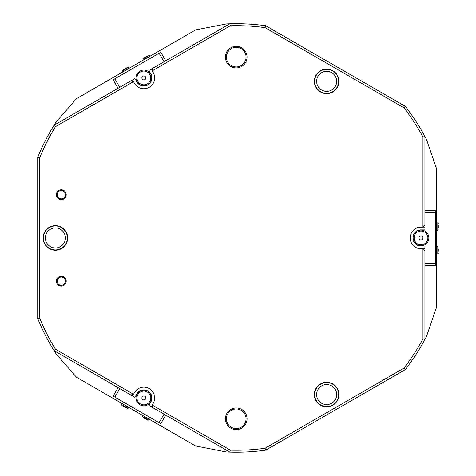 <?xml version="1.0" encoding="UTF-8"?>
<svg xmlns="http://www.w3.org/2000/svg" width="476" height="476" viewBox="0 0 476 476"><rect width="100%" height="100%" fill="white"/><g stroke="black" fill="none" stroke-linecap="round" stroke-linejoin="round"><path stroke-width="0.71" d="M338.638 394.556A11.989 11.989 0 0 1 326.649 406.546A11.989 11.989 0 0 1 314.66 394.556A11.989 11.989 0 0 1 326.649 382.567A11.989 11.989 0 0 1 338.638 394.556M316.623 394.556A10.026 10.026 0 0 0 326.649 404.582A10.026 10.026 0 0 0 336.675 394.556A10.026 10.026 0 0 0 326.649 384.531A10.026 10.026 0 0 0 316.623 394.556M338.638 81.342A11.989 11.989 0 0 1 326.649 93.332A11.989 11.989 0 0 1 314.66 81.342A11.989 11.989 0 0 1 326.649 69.353A11.989 11.989 0 0 1 338.638 81.342M316.623 81.342A10.026 10.026 0 0 0 326.649 91.368A10.026 10.026 0 0 0 336.675 81.342A10.026 10.026 0 0 0 326.649 71.323A10.026 10.026 0 0 0 316.623 81.342M67.39 237.952A11.989 11.989 0 0 1 55.394 249.942A11.989 11.989 0 0 1 43.405 237.952A11.989 11.989 0 0 1 55.394 225.963A11.989 11.989 0 0 1 67.39 237.952M45.375 237.952A10.026 10.026 0 0 0 55.394 247.978A10.026 10.026 0 0 0 65.42 237.952A10.026 10.026 0 0 0 55.394 227.927A10.026 10.026 0 0 0 45.375 237.952M226.403 57.12A9.829 9.829 0 0 0 236.233 66.943A9.829 9.829 0 0 0 246.056 57.12A9.829 9.829 0 0 0 236.233 47.291A9.829 9.829 0 0 0 226.403 57.12M226.403 418.785A9.829 9.829 0 0 0 236.233 428.614A9.829 9.829 0 0 0 246.056 418.785A9.829 9.829 0 0 0 236.233 408.955A9.829 9.829 0 0 0 226.403 418.785M421.98 245.949A8.056 8.056 0 0 1 412.936 237.952A8.056 8.056 0 0 1 421.98 229.95M265.721 25.74L405.266 106.309L403.951 107.814L265.072 27.638L265.721 25.74A214.248 214.248 0 0 0 229.759 23.8L230.313 25.752L152.231 70.835L151.243 69.127L229.759 23.8A214.248 214.248 0 0 0 226.415 23.925L195.565 29.923L76.41 98.722L55.787 122.439A214.248 214.248 0 0 0 54.008 125.271L132.518 79.938L133.506 81.646L55.418 126.723A212.284 212.284 0 0 0 39.675 157.77L39.675 318.129A212.284 212.284 0 0 0 55.418 349.176L133.506 394.259L132.518 395.961L134.904 397.335L136.868 393.932A8.056 8.056 0 0 1 151.909 397.96A8.056 8.056 0 0 1 150.827 401.994L148.863 405.397L151.243 406.772L152.231 405.07L230.313 450.153L229.759 452.105L151.243 406.772M151.243 69.127L148.863 70.507L150.827 73.911A8.056 8.056 0 0 1 145.936 85.722A8.056 8.056 0 0 1 136.868 81.967L134.904 78.564L132.518 79.938M405.266 106.309A214.248 214.248 0 0 1 424.925 136.481L424.925 227.141L422.962 227.141L422.962 136.975L424.925 136.481A214.248 214.248 0 0 1 426.49 139.438L436.718 169.159L436.718 306.746L426.49 336.461A214.248 214.248 0 0 1 424.925 339.424L422.962 338.924L422.962 248.764L424.925 248.764L424.925 339.424A214.248 214.248 0 0 1 405.266 369.596L265.721 450.159A214.248 214.248 0 0 1 229.759 452.105A214.248 214.248 0 0 1 226.415 451.974L195.565 445.976L76.41 377.182L55.787 353.46A214.248 214.248 0 0 1 37.705 318.515L37.705 157.383A214.248 214.248 0 0 1 54.008 125.271L55.418 126.723M132.518 395.961L54.008 350.633L55.418 349.176M424.925 248.764L424.925 246.009L420.998 246.009M420.998 229.89L424.925 229.89L424.925 227.141M152.945 407.753L152.231 405.07L153.213 403.368A10.811 10.811 0 0 0 149.256 388.6A10.811 10.811 0 0 0 134.488 392.557L133.506 394.259L130.817 394.979M118.054 88.292L113.139 79.784L159.097 53.247L160.799 52.265L165.713 60.773M114.841 78.802L119.756 87.31M164.012 61.761L159.097 53.247M165.713 415.126L160.799 423.64L113.139 396.121L118.054 387.607M159.097 422.652L164.012 414.144M119.756 388.589L114.841 397.103M145.079 391.195A6.878 6.878 0 0 0 137.082 396.728A6.878 6.878 0 0 0 142.616 404.731A6.878 6.878 0 0 0 150.618 399.191A6.878 6.878 0 0 0 145.079 391.195M142.443 405.695A7.86 7.86 0 0 1 136.112 396.556A7.86 7.86 0 0 1 145.257 390.225A7.86 7.86 0 0 1 151.582 399.37A7.86 7.86 0 0 1 142.443 405.695M144.198 396.026A1.963 1.963 0 0 0 141.913 397.609A1.963 1.963 0 0 0 143.496 399.894A1.963 1.963 0 0 0 145.781 398.317A1.963 1.963 0 0 0 144.198 396.026M139.426 72.667A6.878 6.878 0 0 0 138.576 82.36A6.878 6.878 0 0 0 148.268 83.211A6.878 6.878 0 0 0 149.119 73.518A6.878 6.878 0 0 0 139.426 72.667M148.905 83.96A7.86 7.86 0 0 1 137.826 82.997A7.86 7.86 0 0 1 138.796 71.918A7.86 7.86 0 0 1 149.869 72.888A7.86 7.86 0 0 1 148.905 83.96M142.586 76.434A1.963 1.963 0 0 0 142.342 79.2A1.963 1.963 0 0 0 145.115 79.444A1.963 1.963 0 0 0 145.353 76.678A1.963 1.963 0 0 0 142.586 76.434M61.291 276.282A4.915 4.915 0 0 1 66.206 281.191A4.915 4.915 0 0 1 61.291 286.106A4.915 4.915 0 0 1 56.382 281.191A4.915 4.915 0 0 1 61.291 276.282M61.291 285.32A4.129 4.129 0 0 0 65.42 281.191A4.129 4.129 0 0 0 61.291 277.068A4.129 4.129 0 0 0 57.168 281.191A4.129 4.129 0 0 0 61.291 285.32M61.291 189.793A4.915 4.915 0 0 1 66.206 194.708A4.915 4.915 0 0 1 61.291 199.623A4.915 4.915 0 0 1 56.382 194.708A4.915 4.915 0 0 1 61.291 189.793M61.291 198.837A4.129 4.129 0 0 0 65.42 194.708A4.129 4.129 0 0 0 61.291 190.578A4.129 4.129 0 0 0 57.168 194.708A4.129 4.129 0 0 0 61.291 198.837M153.213 403.368A10.811 10.811 0 0 0 143.847 387.155A10.811 10.811 0 0 0 134.488 392.557M326.649 406.843A12.287 12.287 0 0 0 338.936 394.556A12.287 12.287 0 0 0 326.649 382.276A12.287 12.287 0 0 0 314.362 394.556A12.287 12.287 0 0 0 326.649 406.843M326.649 93.629A12.287 12.287 0 0 0 338.936 81.342A12.287 12.287 0 0 0 326.649 69.062A12.287 12.287 0 0 0 314.362 81.342A12.287 12.287 0 0 0 326.649 93.629M236.233 407.974A10.811 10.811 0 0 1 247.044 418.785A10.811 10.811 0 0 1 236.233 429.596A10.811 10.811 0 0 1 225.422 418.785A10.811 10.811 0 0 1 236.233 407.974M236.233 46.309A10.811 10.811 0 0 1 247.044 57.12A10.811 10.811 0 0 1 236.233 67.925A10.811 10.811 0 0 1 225.422 57.12A10.811 10.811 0 0 1 236.233 46.309M55.394 250.233A12.287 12.287 0 0 0 67.681 237.952A12.287 12.287 0 0 0 55.394 225.666A12.287 12.287 0 0 0 43.114 237.952A12.287 12.287 0 0 0 55.394 250.233M230.313 450.153A212.284 212.284 0 0 0 265.072 448.267L403.951 368.085A212.284 212.284 0 0 0 422.962 338.924M265.721 450.159L265.072 448.267M152.945 68.145L152.231 70.835L153.213 72.536A10.811 10.811 0 0 1 149.256 87.304A10.811 10.811 0 0 1 134.488 83.348L133.506 81.646L130.817 80.926M424.925 250.727L422.962 248.764L420.998 248.764A10.811 10.811 0 0 1 410.187 237.952A10.811 10.811 0 0 1 420.998 227.141L422.962 227.141L424.925 225.178M37.705 157.383L39.675 157.77M403.951 368.085L405.266 369.596M265.072 27.638A212.284 212.284 0 0 0 230.313 25.752M422.962 136.975A212.284 212.284 0 0 0 403.951 107.814M39.675 318.129L37.705 318.515M424.925 210.434L435.736 210.434L435.736 265.471L424.925 265.471M435.736 212.397L424.925 212.397M424.925 263.502L435.736 263.502M423.027 244.521A6.878 6.878 0 0 0 427.567 235.917A6.878 6.878 0 0 0 418.963 231.378A6.878 6.878 0 0 0 414.423 239.981A6.878 6.878 0 0 0 423.027 244.521M418.672 230.438A7.86 7.86 0 0 1 428.507 235.632A7.86 7.86 0 0 1 423.319 245.461A7.86 7.86 0 0 1 413.483 240.273A7.86 7.86 0 0 1 418.672 230.438M421.575 239.827A1.963 1.963 0 0 0 422.872 237.369A1.963 1.963 0 0 0 420.415 236.072A1.963 1.963 0 0 0 419.118 238.53A1.963 1.963 0 0 0 421.575 239.827M146.382 419.398L143.651 417.821M123.486 406.183L127.395 408.438L123.486 406.183M438.295 249.537L438.295 251.227M144.347 57.679L147.274 55.989M145.234 57.168L146.697 56.323M438.295 225.041L438.295 228.194M127.99 67.122L122.778 70.133M124.016 69.419L126.545 67.955M142.568 415.381L142.026 416.316L148.494 420.052L147.822 420.231M122.142 403.588L121.6 404.523L128.068 408.259L127.395 408.438M436.718 253.94L437.801 253.94L437.801 246.473L438.295 246.961M149.833 56.329L149.291 55.394L142.824 59.125L143.002 58.453M436.718 230.354L437.801 230.354L437.801 222.881L438.295 223.375M129.407 68.122L128.865 67.187L122.397 70.918L122.576 70.246M142.026 416.316L142.205 416.988M149.036 419.112L148.494 420.052M121.6 404.523L121.779 405.195M128.609 407.319L128.068 408.259M437.801 253.94L438.295 253.446M436.718 246.473L437.801 246.473M149.291 55.394L148.619 55.21M143.365 60.065L142.824 59.125M437.801 230.354L438.295 229.86M436.718 222.881L437.801 222.881M128.865 67.187L128.193 67.003M122.939 71.858L122.397 70.918"/></g></svg>
